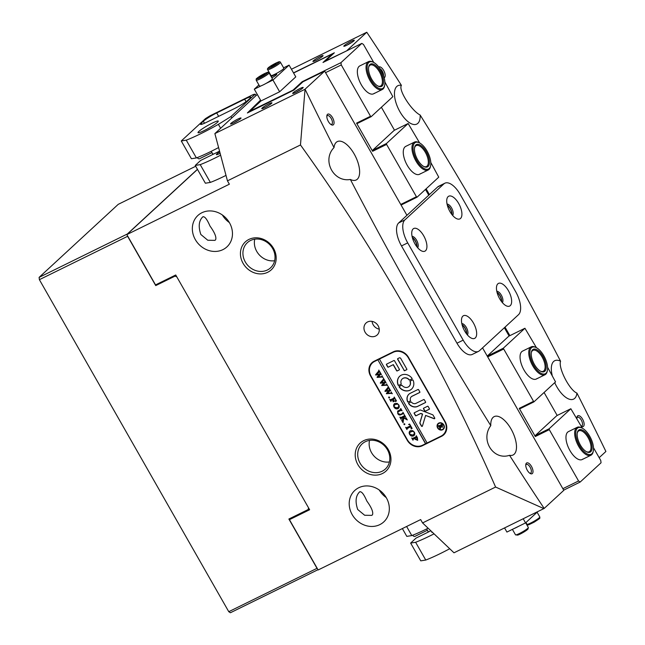 <?xml version="1.0" encoding="UTF-8"?>
<svg xmlns="http://www.w3.org/2000/svg" width="645" height="645" viewBox="0 0 645 645"><rect width="100%" height="100%" fill="white"/><g stroke="black" fill="none" stroke-linecap="round" stroke-linejoin="round"><path stroke-width="0.97" d="M427.385 530.246L414.896 536.382A3.886 1.774 -116.2 0 1 414.09 536.39A3.886 1.774 -116.2 0 1 412.615 535.253M426.595 528.965A15.553 7.087 63.8 0 0 428.554 531.932M591.908 453.733A14.779 6.732 63.8 0 0 593.327 450.863A14.779 6.732 63.8 0 0 582.129 428.078A14.779 6.732 63.8 0 0 577.364 428.248A14.779 6.732 63.8 0 0 579.524 445.711A14.779 6.732 63.8 0 0 591.908 453.733M593.327 450.863L593.166 451.694A15.553 7.087 -116.2 0 1 591.667 454.717A15.553 7.087 -116.2 0 1 590.876 455.257A15.553 7.087 -116.2 0 1 578.13 445.356A15.553 7.087 -116.2 0 1 576.364 427.885A15.553 7.087 -116.2 0 1 577.154 427.337A15.553 7.087 -116.2 0 1 581.371 427.708L582.129 428.078M590.755 451.726A12.44 5.668 -116.2 0 1 586.748 451.871A12.44 5.668 -116.2 0 1 577.315 432.674A12.44 5.668 -116.2 0 1 578.517 430.263A12.44 5.668 -116.2 0 1 588.941 437.02A12.44 5.668 -116.2 0 1 590.755 451.726M586.361 451.661A11.666 5.313 63.8 0 0 589.159 451.766A11.666 5.313 63.8 0 0 589.756 451.363A11.666 5.313 63.8 0 0 588.425 438.253A11.666 5.313 63.8 0 0 578.871 430.828A11.666 5.313 63.8 0 0 578.275 431.239A11.666 5.313 63.8 0 0 577.243 433.109M383.299 88.01A14.779 6.732 63.8 0 0 384.718 85.14A14.779 6.732 63.8 0 0 373.519 62.347A14.779 6.732 63.8 0 0 368.755 62.517A14.779 6.732 63.8 0 0 370.915 79.98A14.779 6.732 63.8 0 0 383.299 88.01M384.718 85.14L384.557 85.962A15.553 7.087 -116.2 0 1 383.057 88.986A15.553 7.087 -116.2 0 1 382.267 89.526A15.553 7.087 -116.2 0 1 369.521 79.625A15.553 7.087 -116.2 0 1 367.755 62.154A15.553 7.087 -116.2 0 1 368.545 61.606A15.553 7.087 -116.2 0 1 372.762 61.976L373.519 62.347M382.146 85.995A12.44 5.668 -116.2 0 1 378.139 86.14A12.44 5.668 -116.2 0 1 368.706 66.951A12.44 5.668 -116.2 0 1 369.908 64.532A12.44 5.668 -116.2 0 1 380.332 71.289A12.44 5.668 -116.2 0 1 382.146 85.995M377.752 85.93A11.666 5.313 63.8 0 0 380.55 86.043A11.666 5.313 63.8 0 0 381.147 85.632A11.666 5.313 63.8 0 0 379.816 72.53A11.666 5.313 63.8 0 0 370.262 65.097A11.666 5.313 63.8 0 0 369.666 65.508A11.666 5.313 63.8 0 0 368.634 67.378M545.993 373.245A14.779 6.732 63.8 0 0 547.42 370.375A14.779 6.732 63.8 0 0 536.213 347.591A14.779 6.732 63.8 0 0 531.456 347.76A14.779 6.732 63.8 0 0 533.609 365.223A14.779 6.732 63.8 0 0 545.993 373.245M547.42 370.375L547.25 371.197A15.553 7.087 -116.2 0 1 545.759 374.221A15.553 7.087 -116.2 0 1 544.969 374.769A15.553 7.087 -116.2 0 1 532.222 364.86A15.553 7.087 -116.2 0 1 530.448 347.389A15.553 7.087 -116.2 0 1 531.238 346.849A15.553 7.087 -116.2 0 1 535.463 347.212L536.213 347.591M544.848 371.238A12.44 5.668 -116.2 0 1 540.841 371.375A12.44 5.668 -116.2 0 1 531.407 352.186A12.44 5.668 -116.2 0 1 532.601 349.767A12.44 5.668 -116.2 0 1 543.034 356.524A12.44 5.668 -116.2 0 1 544.848 371.238M540.454 371.173A11.666 5.313 63.8 0 0 543.251 371.278A11.666 5.313 63.8 0 0 543.84 370.867A11.666 5.313 63.8 0 0 542.518 357.765A11.666 5.313 63.8 0 0 532.955 350.34A11.666 5.313 63.8 0 0 532.367 350.743A11.666 5.313 63.8 0 0 531.335 352.622M413.114 228.935A12.642 5.757 63.8 0 0 411.897 231.394A12.642 5.757 63.8 0 0 421.475 250.881A12.642 5.757 63.8 0 0 425.547 250.736A12.642 5.757 63.8 0 0 423.7 235.804A12.642 5.757 63.8 0 0 413.114 228.935M462.852 316.139A12.642 5.757 63.8 0 0 461.635 318.59A12.642 5.757 63.8 0 0 471.213 338.077A12.642 5.757 63.8 0 0 475.284 337.94A12.642 5.757 63.8 0 0 473.438 323A12.642 5.757 63.8 0 0 462.852 316.139M448.098 196.644A12.642 5.757 63.8 0 0 446.88 199.103A12.642 5.757 63.8 0 0 456.458 218.591A12.642 5.757 63.8 0 0 460.53 218.445A12.642 5.757 63.8 0 0 458.692 203.506A12.642 5.757 63.8 0 0 448.098 196.644M497.835 283.84A12.642 5.757 63.8 0 0 496.618 286.299A12.642 5.757 63.8 0 0 506.196 305.786A12.642 5.757 63.8 0 0 510.268 305.641A12.642 5.757 63.8 0 0 508.429 290.71A12.642 5.757 63.8 0 0 497.835 283.84M444.889 183.204L438.673 186.26A19.447 8.861 63.8 0 0 437.689 186.937L398.666 222.952A19.447 8.861 63.8 0 0 401.496 245.93L456.974 343.196A19.447 8.861 63.8 0 0 472.277 354.436L478.493 351.38A19.447 8.861 63.8 0 0 479.485 350.695L518.507 314.679A19.447 8.861 63.8 0 0 515.669 291.701L460.191 194.443A19.447 8.861 63.8 0 0 444.889 183.204A19.447 8.861 63.8 0 0 443.897 183.881L404.875 219.905A19.447 8.861 63.8 0 0 407.713 242.883L463.191 340.141A19.447 8.861 63.8 0 0 478.493 351.38M416.944 246.858A6.418 2.927 63.8 0 0 412.316 237.441M466.674 334.054A6.418 2.927 63.8 0 0 462.054 324.645M451.927 214.559A6.418 2.927 63.8 0 0 447.299 205.15M501.665 301.763A6.418 2.927 63.8 0 0 497.037 292.346M502.358 302.602A6.418 2.927 63.8 0 0 501.705 295.894A6.418 2.927 63.8 0 0 496.795 291.29M452.621 215.406A6.418 2.927 63.8 0 0 451.968 208.698A6.418 2.927 63.8 0 0 447.058 204.094M467.367 334.892A6.418 2.927 63.8 0 0 466.722 328.192A6.418 2.927 63.8 0 0 461.804 323.58M417.629 247.696A6.418 2.927 63.8 0 0 416.984 240.988A6.418 2.927 63.8 0 0 412.066 236.384M212.753 154.502A15.948 7.264 63.8 0 0 212.334 153.139M219.55 151.156L200.651 160.444L195.233 165.442L205.376 183.22L210.359 182.414A46.666 5.563 -29.7 0 0 226 175.4M217.462 122.3A11.666 1.395 -29.7 0 0 218.276 121.099A11.666 1.395 -29.7 0 0 209.867 124.34A11.666 1.395 -29.7 0 0 198.821 131.467A11.666 1.395 -29.7 0 0 198.007 132.66A11.666 1.395 -29.7 0 0 206.424 129.419A11.666 1.395 -29.7 0 0 217.462 122.3M219.735 151.865A6.611 0.79 -29.7 0 0 216.825 153.962A6.611 0.79 -29.7 0 0 216.365 154.639A6.611 0.79 -29.7 0 0 220.122 153.325M220.622 155.203A46.666 5.563 150.3 0 1 200.216 164.636L210.359 182.414M200.216 164.636L195.233 165.442M256.017 95.605L255.202 94.17L253.445 94.46L209.947 115.834L205.497 118.607L181.269 140.965L186.252 140.159A46.666 5.563 -29.7 0 0 218.389 124.364L220.622 128.274M218.389 124.364L230.983 116.527L231.797 117.962M230.983 116.527L255.202 94.17M181.269 140.965L191.412 158.734L196.394 157.928A46.666 5.563 -29.7 0 0 218.591 147.56M186.252 140.159L196.394 157.928M249.946 98.354A11.666 1.395 -29.7 0 0 250.76 97.153A11.666 1.395 -29.7 0 0 244.665 99.209L216.704 112.948A11.666 1.395 -29.7 0 0 203.344 121.26L201.329 123.122A11.666 1.395 -29.7 0 0 200.514 124.324A11.666 1.395 -29.7 0 0 206.61 122.268L234.57 108.521A11.666 1.395 -29.7 0 0 247.93 100.217L249.946 98.354M428.151 532.133A15.948 7.264 63.8 0 0 427.732 530.779M406.608 526.481L411.792 535.568L406.81 536.374L402.359 528.569M411.792 535.568A46.666 5.563 -29.7 0 0 428.119 528.215M449.718 548.742A46.666 5.563 150.3 0 1 425.756 560.045L415.614 542.276L410.639 543.082L416.049 538.083L430.852 530.811M425.756 560.045L420.774 560.852L410.639 543.082M434.053 533.85A46.666 5.563 150.3 0 1 415.614 542.276M431.965 531.859A6.611 0.79 -29.7 0 0 431.763 532.278A6.611 0.79 -29.7 0 0 432.4 532.278M429.207 168.498A14.779 6.732 63.8 0 0 430.634 165.628A14.779 6.732 63.8 0 0 419.427 142.843A14.779 6.732 63.8 0 0 414.671 143.013A14.779 6.732 63.8 0 0 416.823 160.476A14.779 6.732 63.8 0 0 429.207 168.498M430.634 165.628L430.465 166.45A15.553 7.087 -116.2 0 1 428.965 169.474A15.553 7.087 -116.2 0 1 428.175 170.022A15.553 7.087 -116.2 0 1 415.436 160.113A15.553 7.087 -116.2 0 1 413.663 142.642A15.553 7.087 -116.2 0 1 414.453 142.102A15.553 7.087 -116.2 0 1 418.678 142.464L419.427 142.843M428.062 166.491A12.44 5.668 -116.2 0 1 424.055 166.628A12.44 5.668 -116.2 0 1 414.622 147.439A12.44 5.668 -116.2 0 1 415.815 145.02A12.44 5.668 -116.2 0 1 426.248 151.777A12.44 5.668 -116.2 0 1 428.062 166.491M423.668 166.426A11.666 5.313 63.8 0 0 426.466 166.531A11.666 5.313 63.8 0 0 427.054 166.12A11.666 5.313 63.8 0 0 425.732 153.018A11.666 5.313 63.8 0 0 416.17 145.593A11.666 5.313 63.8 0 0 415.582 145.996A11.666 5.313 63.8 0 0 414.55 147.874M211.979 152.607L199.499 158.743A3.886 1.774 -116.2 0 1 198.66 158.743A3.886 1.774 -116.2 0 1 197.209 157.614M211.197 151.333A15.553 7.087 63.8 0 0 213.156 154.3M368.545 61.606L359.846 65.887A15.553 7.087 63.8 0 0 359.055 66.427A15.553 7.087 63.8 0 0 360.821 83.898A15.553 7.087 63.8 0 0 373.568 93.807A15.553 7.087 63.8 0 0 374.358 93.259M414.453 142.102L405.753 146.375A15.553 7.087 63.8 0 0 404.963 146.923A15.553 7.087 63.8 0 0 406.737 164.394A15.553 7.087 63.8 0 0 419.484 174.295A15.553 7.087 63.8 0 0 420.274 173.747M428.756 195.177L425.474 189.428M400.747 204.457L416.436 196.741L386.597 144.424L372.617 151.293L372.504 150.374L386.484 143.504L408.148 123.509L394.168 130.379L372.504 150.374M356.548 123.122L370.528 116.253L371.181 116.672L357.201 123.542L356.548 123.122L372.617 151.293M370.528 116.253L341.261 64.935L325.564 72.651M371.181 116.672L392.845 96.677L384.888 82.004M373.737 62.46L363.466 44.449L361.829 43.392L323 62.476L332.078 54.091L293.588 73.014M381.389 107.255L394.49 130.226M416.436 196.741L417.089 197.16L438.753 177.165L430.796 162.492M419.653 142.956L408.148 123.509M283.606 67.822L289.089 65.129L295.789 76.868L279.64 91.775L260.999 100.934L249.841 111.238L293.056 90.115L302.142 81.73L302.594 82.109M302.142 81.73L340.971 62.638L361.829 43.392M386.484 143.504L386.597 144.424M341.261 64.935L340.971 62.638M417.089 197.16L401.077 205.037M332.699 54.317L332.078 54.091M250.147 111.601L250.204 111.174M249.841 111.238L249.639 111.851M365.086 332.191A8.167 7.208 -132.7 0 0 377.148 334.989A8.167 7.208 -132.7 0 0 378.139 325.781A8.167 7.208 -132.7 0 0 366.078 322.984A8.167 7.208 -132.7 0 0 365.086 332.191M372.068 321.379A8.167 7.208 -132.7 0 0 373.165 324.741A8.167 7.208 -132.7 0 0 379.236 329.144M357.701 509.502L364.651 515.258L371.689 515.379L372.431 514.879C373.511 512.324 371.649 507.712 366.844 501.052C363.707 493.796 361.232 490.805 359.426 492.079C355.677 495.949 355.097 501.754 357.701 509.502M422.572 522.934L453.991 552.805L544.178 508.437A1672.163 761.745 -116.2 0 1 509.534 455.306A21.39 9.739 63.8 0 0 513.065 454.991A21.39 9.739 63.8 0 0 514.154 454.241A21.39 9.739 63.8 0 0 511.719 430.215A21.39 9.739 63.8 0 0 494.199 416.597A21.39 9.739 63.8 0 0 493.111 417.347A21.39 9.739 63.8 0 0 490.789 425.635A1672.163 761.745 -116.2 0 1 350.372 179.463A21.39 9.739 63.8 0 0 356.201 179.979A21.39 9.739 63.8 0 0 357.29 179.229A21.39 9.739 63.8 0 0 354.863 155.211A21.39 9.739 63.8 0 0 337.335 141.594A21.39 9.739 63.8 0 0 336.247 142.335A21.39 9.739 63.8 0 0 334.013 147.6A1672.163 761.745 -116.2 0 1 305.053 89.22L300.473 144.956C377.559 252.26 442.599 366.287 495.594 487.04L422.572 522.934L420.661 519.58L318.138 569.97L289.444 519.668L309.632 509.744L175.73 274.98L155.534 284.905L126.839 234.595L197.483 169.393M509.534 455.306C493.312 460.772 480.017 439.777 490.789 425.635M350.372 179.463C333.328 182.559 321.718 160 334.013 147.6M554.724 382.67A21.39 9.739 63.8 0 0 573.623 399.102A21.39 9.739 63.8 0 0 574.711 398.352A21.39 9.739 63.8 0 0 576.936 393.095C569.583 390.346 558.006 367.771 560.578 361.224A21.39 9.739 63.8 0 0 554.748 360.708A21.39 9.739 63.8 0 0 553.668 361.458A21.39 9.739 63.8 0 0 552.176 375.301M396.804 86.446A21.39 9.739 63.8 0 0 399.231 110.472A21.39 9.739 63.8 0 0 416.759 124.09A21.39 9.739 63.8 0 0 417.847 123.34A21.39 9.739 63.8 0 0 420.161 115.052C411.292 110.569 398.03 89.558 401.424 85.382A21.39 9.739 63.8 0 0 397.884 85.696A21.39 9.739 63.8 0 0 396.804 86.446M195.314 239.585A21.39 18.866 -132.7 0 0 226.911 246.898A21.39 18.866 -132.7 0 0 229.491 222.783A21.39 18.866 -132.7 0 0 197.902 215.47A21.39 18.866 -132.7 0 0 195.314 239.585M200.837 234.49L207.787 240.246L214.825 240.375L215.567 239.875C216.647 237.312 214.785 232.7 209.988 226.048C206.843 218.784 204.376 215.793 202.562 217.067C198.813 220.937 198.233 226.75 200.837 234.49M222.364 214.978A21.39 18.866 -132.7 0 0 229.354 222.549M352.178 514.589A21.39 18.866 -132.7 0 0 383.775 521.91A21.39 18.866 -132.7 0 0 386.355 497.795A21.39 18.866 -132.7 0 0 354.758 490.474A21.39 18.866 -132.7 0 0 352.178 514.589M379.228 489.982A21.39 18.866 -132.7 0 0 386.218 497.561M360.079 463.183A17.109 15.093 -132.7 0 0 385.355 469.036A17.109 15.093 -132.7 0 0 387.419 449.742A17.109 15.093 -132.7 0 0 362.143 443.889A17.109 15.093 -132.7 0 0 360.079 463.183M389.411 461.957A17.109 15.093 47.3 0 1 371.52 452.629A17.109 15.093 47.3 0 1 369.529 440.414M262.192 108.005A5.829 0.693 -29.7 0 0 261.789 108.602A5.829 0.693 -29.7 0 0 265.99 106.981A5.829 0.693 -29.7 0 0 271.513 103.418A5.829 0.693 -29.7 0 0 271.924 102.821A5.829 0.693 -29.7 0 0 267.715 104.442A5.829 0.693 -29.7 0 0 262.192 108.005M313.333 60.807A5.829 0.693 -29.7 0 0 312.922 61.404A5.829 0.693 -29.7 0 0 317.13 59.783A5.829 0.693 -29.7 0 0 322.653 56.228A5.829 0.693 -29.7 0 0 323.056 55.623A5.829 0.693 -29.7 0 0 318.848 57.244A5.829 0.693 -29.7 0 0 313.333 60.807M581.137 426.071A4.862 2.217 63.8 0 0 581.734 425.966A4.862 2.217 63.8 0 0 581.975 425.797A4.862 2.217 63.8 0 0 581.427 420.33A4.862 2.217 63.8 0 0 577.444 417.242A4.862 2.217 63.8 0 0 577.194 417.412A4.862 2.217 63.8 0 0 576.896 417.831M529.795 473.237A4.862 2.217 63.8 0 0 530.593 473.164A4.862 2.217 63.8 0 0 530.843 472.987A4.862 2.217 63.8 0 0 530.295 467.528A4.862 2.217 63.8 0 0 526.304 464.432A4.862 2.217 63.8 0 0 526.062 464.602A4.862 2.217 63.8 0 0 525.764 465.021M330.845 124.437A4.862 2.217 63.8 0 0 331.651 124.364A4.862 2.217 63.8 0 0 331.893 124.195A4.862 2.217 63.8 0 0 331.345 118.736A4.862 2.217 63.8 0 0 327.362 115.64A4.862 2.217 63.8 0 0 327.112 115.81A4.862 2.217 63.8 0 0 326.813 116.229M240.601 118.616A6.031 0.718 150.3 0 1 235.207 122.123A6.031 0.718 150.3 0 1 230.628 124.025A6.031 0.718 150.3 0 1 230.975 123.348A6.031 0.718 150.3 0 1 236.989 119.51A6.031 0.718 150.3 0 1 241.028 118.091A6.031 0.718 150.3 0 1 240.601 118.616M353.871 40.877A6.031 0.718 150.3 0 1 348.477 44.384A6.031 0.718 150.3 0 1 343.906 46.287A6.031 0.718 150.3 0 1 344.245 45.61A6.031 0.718 150.3 0 1 350.259 41.772A6.031 0.718 150.3 0 1 354.298 40.353A6.031 0.718 150.3 0 1 353.871 40.877M302.739 88.075A6.031 0.718 150.3 0 1 297.345 91.582A6.031 0.718 150.3 0 1 292.766 93.477A6.031 0.718 150.3 0 1 293.104 92.807A6.031 0.718 150.3 0 1 299.119 88.962A6.031 0.718 150.3 0 1 303.166 87.551A6.031 0.718 150.3 0 1 302.739 88.075M245.302 261.959A17.109 15.093 -132.7 0 0 270.578 267.812A17.109 15.093 -132.7 0 0 272.642 248.519A17.109 15.093 -132.7 0 0 247.366 242.665A17.109 15.093 -132.7 0 0 245.302 261.959M274.633 260.733A17.109 15.093 47.3 0 1 256.742 251.397A17.109 15.093 47.3 0 1 254.751 239.182M576.936 418.702A6.031 2.749 -116.2 0 1 576.977 417.113A6.031 2.749 -116.2 0 1 577.557 415.944A6.031 2.749 -116.2 0 1 582.604 419.218A6.031 2.749 -116.2 0 1 583.483 426.345A6.031 2.749 -116.2 0 1 581.54 426.409A6.031 2.749 -116.2 0 1 581.234 426.24M532.351 473.535A6.031 2.749 -116.2 0 1 530.408 473.607A6.031 2.749 -116.2 0 1 525.836 464.311A6.031 2.749 -116.2 0 1 526.417 463.142A6.031 2.749 -116.2 0 1 531.472 466.416A6.031 2.749 -116.2 0 1 532.351 473.535M333.401 124.743A6.031 2.749 -116.2 0 1 331.457 124.816A6.031 2.749 -116.2 0 1 326.894 115.52A6.031 2.749 -116.2 0 1 327.475 114.35A6.031 2.749 -116.2 0 1 332.522 117.624A6.031 2.749 -116.2 0 1 333.401 124.743M378.784 67.016A6.031 2.749 -116.2 0 1 383.775 70.636A6.031 2.749 -116.2 0 1 384.533 77.545A6.031 2.749 -116.2 0 1 384.154 77.795M388.306 449.605A19.052 16.81 47.3 0 1 382.453 473.519A19.052 16.81 47.3 0 1 357.854 464.569A19.052 16.81 47.3 0 1 363.707 440.648A19.052 16.81 47.3 0 1 388.306 449.605M273.528 248.373A19.052 16.81 47.3 0 1 267.675 272.295A19.052 16.81 47.3 0 1 243.076 263.337A19.052 16.81 47.3 0 1 248.93 239.424A19.052 16.81 47.3 0 1 273.528 248.373M257.291 94.436L214.874 133.588L227.451 180.85L229.362 184.204L126.839 234.595M227.451 180.85L300.473 144.956M374.108 361.248A11.666 10.296 -132.7 0 0 371.931 362.74A11.666 10.296 -132.7 0 0 370.528 375.898L407.253 440.285A11.666 10.296 -132.7 0 0 422.314 445.768L441.575 436.302A11.666 10.296 -132.7 0 0 443.752 434.811A11.666 10.296 -132.7 0 0 445.155 421.661L408.43 357.266A11.666 10.296 -132.7 0 0 393.369 351.783L374.108 361.248M203.159 216.639L202.562 217.067M291.564 517.701L289.444 519.668M383.541 75.796A4.862 2.217 63.8 0 0 379.961 68.636M412.413 237.803A6.031 2.749 -116.2 0 1 416.718 246.559M414.332 242.722A4.862 2.217 63.8 0 0 413.993 242.028M447.396 205.513A6.031 2.749 -116.2 0 1 451.702 214.269M449.323 210.431A4.862 2.217 63.8 0 0 448.985 209.738M497.134 292.709A6.031 2.749 -116.2 0 1 501.439 301.465M499.061 297.627A4.862 2.217 63.8 0 0 498.722 296.934M462.151 324.999A6.031 2.749 -116.2 0 1 466.448 333.755M464.069 329.918A4.862 2.217 63.8 0 0 463.731 329.232M300.368 89.8A4.862 0.581 -29.7 0 0 296.128 92.219M351.509 42.602A4.862 0.581 -29.7 0 0 347.26 45.029M238.239 120.341A4.862 0.581 -29.7 0 0 233.99 122.768M372.423 362.321A11.666 10.296 -132.7 0 0 370.415 365.642M422.685 445.155A11.666 10.296 -132.7 0 0 423.257 444.897L442.518 435.431A11.666 10.296 -132.7 0 0 444.203 434.359M360.023 491.651L359.426 492.079M260.548 100.136L247.382 112.964L293.983 90.05L302.932 81.794L324.685 71.103L406.939 215.317M544.178 508.437L563.803 490.329L482.549 347.873M347.26 50.552L325.403 61.049L334.352 52.793L293.507 72.869M426.127 188.824L429.409 194.572M505.019 327.128L509.881 335.65M401.424 85.382A1672.163 761.745 63.8 0 0 366.779 32.25L291.435 69.241M560.578 361.224A1672.163 761.745 63.8 0 0 420.161 115.052M599.173 457.684L605.897 451.476A1672.163 761.745 63.8 0 0 576.936 393.095M543.88 508.623L495.594 487.04M214.874 133.588L304.762 89.397M347.155 50.366L366.779 32.25M305.053 89.22L324.685 71.103M176.746 276.769L175.005 276.133L155.735 285.598L127.621 236.304L39.385 279.672L39.103 277.374L118.228 204.344L195.701 166.257M317.977 569.704L230.394 612.75L228.765 611.694L39.385 279.672M228.765 611.694L317.001 568.326L288.879 519.023L308.141 509.558L308.56 507.857M309.052 508.72L308.141 509.558M175.005 276.133L175.908 275.294M157.598 283.889L155.735 285.598M39.103 277.374L127.331 234.006L197.435 169.304M127.565 235.868L127.621 236.304M577.154 427.337L568.455 431.618A15.553 7.087 63.8 0 0 567.665 432.158A15.553 7.087 63.8 0 0 569.43 449.629A15.553 7.087 63.8 0 0 582.177 459.53A15.553 7.087 63.8 0 0 582.967 458.99M531.238 346.849L522.539 351.122A15.553 7.087 63.8 0 0 521.749 351.67A15.553 7.087 63.8 0 0 523.522 369.142A15.553 7.087 63.8 0 0 536.269 379.042A15.553 7.087 63.8 0 0 537.059 378.502M504.366 327.733L509.099 336.037M487.233 356.08L508.776 336.198L524.933 328.257L503.269 348.252L533.875 401.916L519.894 408.785L519.241 408.358L533.221 401.488M524.933 328.257L536.438 347.703M547.581 367.239L555.538 381.913L533.875 401.916M557.183 415.461L544.082 392.491M549.177 428.74L549.29 429.659L535.31 436.536L535.197 435.617L549.177 428.74L570.841 408.745L582.346 428.191M593.489 447.735L600.761 460.482L601.051 462.779L580.194 482.033L563.698 490.135M562.867 488.684L578.565 480.976L580.194 482.033M549.29 429.659L578.565 480.976M535.31 436.536L519.241 408.358M503.382 349.171L487.685 356.887M487.249 356.121L503.269 348.252M570.841 408.745L556.861 415.614L535.197 435.617M443.155 428.925A3.499 3.088 -132.7 0 0 443.22 428.869A3.499 3.088 -132.7 0 0 443.397 424.547A3.499 3.088 -132.7 0 0 439.124 423.273A3.499 3.088 -132.7 0 0 438.471 423.725A3.499 3.088 -132.7 0 0 438.406 423.781M442.438 429.433A3.499 3.088 -132.7 0 0 443.083 428.99A3.499 3.088 -132.7 0 0 443.268 424.668A3.499 3.088 -132.7 0 0 438.987 423.402A3.499 3.088 -132.7 0 0 438.342 423.846A3.499 3.088 -132.7 0 0 438.157 428.167A3.499 3.088 -132.7 0 0 442.438 429.433M438.802 423.064A3.886 3.435 -132.7 0 0 438.076 423.563A3.886 3.435 -132.7 0 0 437.874 428.361A3.886 3.435 -132.7 0 0 442.623 429.772A3.886 3.435 -132.7 0 0 443.349 429.272A3.886 3.435 -132.7 0 0 443.55 424.475A3.886 3.435 -132.7 0 0 438.802 423.064M438.14 423.499A3.886 3.435 -132.7 0 0 438.044 428.28A3.886 3.435 -132.7 0 0 442.76 429.651A3.886 3.435 -132.7 0 0 443.413 429.215M422.185 426.361A0.581 0.516 -132.7 0 0 422.419 426.079L425.619 415.428L434.109 418.734A0.581 0.516 -132.7 0 0 434.714 417.992L433.166 415.275A1.169 1.032 -132.7 0 0 432.513 414.711L420.604 410.075A1.169 1.032 -132.7 0 0 419.758 410.099L414.316 412.768A0.468 0.411 -132.7 0 0 414.171 413.356L415.428 415.574A0.468 0.411 -132.7 0 0 416.033 415.791L420.282 413.703A1.169 1.032 47.3 0 1 421.129 413.687L422.443 414.195L419.887 422.693A1.169 1.032 -132.7 0 0 420.008 423.596L421.427 426.087A0.581 0.516 -132.7 0 0 422.185 426.361M414.3 412.776A0.468 0.411 -132.7 0 0 414.3 413.235L415.565 415.445A0.468 0.411 -132.7 0 0 416.17 415.662L420.411 413.582A1.169 1.032 47.3 0 1 421.266 413.558L422.58 414.066L420.024 422.572A1.169 1.032 -132.7 0 0 420.145 423.467L421.564 425.958A0.581 0.516 -132.7 0 0 422.354 426.216M425.619 415.428L434.238 418.605A0.581 0.516 -132.7 0 0 434.698 418.581M409.93 390.233A8.748 7.716 -132.7 0 0 411.558 389.12A8.748 7.716 -132.7 0 0 413.106 380.244A0.476 0.419 -132.7 0 0 412.469 379.969L410.252 381.058A0.476 0.419 -132.7 0 0 410.067 381.574A5.055 4.459 47.3 0 1 409.051 386.403A5.055 4.459 47.3 0 1 408.116 387.048A5.055 4.459 47.3 0 1 402.141 385.468A0.476 0.419 -132.7 0 0 401.577 385.323L399.36 386.411A0.476 0.419 -132.7 0 0 399.247 387.065A8.748 7.716 -132.7 0 0 409.93 390.233M399.344 386.419A0.476 0.419 -132.7 0 0 399.376 386.936A8.748 7.716 -132.7 0 0 410.067 390.112A8.748 7.716 -132.7 0 0 411.631 389.056M403.883 413.897L403.391 413.534L401.029 414.582C399.755 415.243 398.707 414.88 397.892 413.485L397.57 411.171L400.351 409.639L400.747 408.478L402.037 410.736L400.779 410.389L398.021 411.881L397.973 413.566L400.674 414.38L403.02 413.09L402.932 412.308L403.988 414.154L403.254 413.655L400.9 414.711C399.618 415.364 398.57 415.001 397.755 413.606L397.651 411.083M400.351 409.639L400.835 408.64M402.536 413.469L403.052 412.445M405.987 419.073L403.673 418.097L403.069 422.789L401.682 420.347L402.48 420.137L402.972 417.5L401.077 418.492L401.117 419.371L399.836 417.113L401.085 417.46L404.439 415.751L404.391 414.872L405.681 417.13L404.431 416.783L403.052 417.46L405.826 418.637L406.173 417.984L407.277 419.919L404.834 418.589M402.262 420.604L403.085 417.476M403.101 417.412L401.077 418.492M403.996 416.025L404.496 415.517M406.124 418.621L406.221 418.073M404.834 423.959L404.713 424.595L403.939 424.458L404.068 423.829L404.705 424.088L404.576 424.716L403.939 424.458L404.068 423.829M404.705 424.088L404.713 424.595M408.608 424.442L409.615 424.031L412.115 428.409L411.188 428.949L410.873 426.659L407.326 428.401L406.931 429.554L405.641 427.296L406.334 427.812L410.446 425.902L409.728 424.757L408.608 424.442M411.099 428.804L411.308 427.425M411.445 427.296L411.002 426.53L406.834 428.772M410.494 430.65L412.736 430.666L414.348 432.19C415.122 433.803 414.848 435.044 413.51 435.907C411.945 436.472 410.655 435.98 409.631 434.432C408.809 432.771 409.099 431.513 410.494 430.65L409.873 431.062M414.074 435.52L413.638 435.786C412.082 436.351 410.784 435.859 409.76 434.303L409.631 434.432M379.268 359.144L393.248 352.275A11.666 10.296 -132.7 0 1 408.309 357.749L444.655 421.475A11.666 10.296 -132.7 0 1 443.244 434.625A11.666 10.296 -132.7 0 1 441.075 436.117L427.095 442.986L379.405 359.023L377.849 359.781L425.539 443.752L422.435 445.276A11.666 10.296 -132.7 0 1 407.374 439.801L371.028 376.075A11.666 10.296 -132.7 0 1 372.431 362.925L373.374 362.055A11.666 10.296 -132.7 0 1 375.551 360.563L393.934 351.525M377.712 359.91L374.608 361.434A11.666 10.296 -132.7 0 0 372.431 362.925M417.71 440.196L415.195 439.358L414.759 438.398L412.921 439.438L413.01 440.221L411.728 437.963L412.429 438.479L415.888 436.883L416.283 435.722L417.412 437.697L417.646 440.261M417.525 440.309L415.332 439.229L414.888 438.278L412.921 439.438M415.888 436.883L416.404 435.859M394.958 403.407L397.191 403.423L398.812 404.947C399.586 406.56 399.303 407.801 397.965 408.664C396.409 409.228 395.111 408.736 394.087 407.189C393.273 405.528 393.555 404.27 394.958 403.407L394.337 403.826M398.537 408.277L398.102 408.543C396.538 409.107 395.248 408.616 394.224 407.06L394.087 407.189M393.055 401.674L392.749 399.723L390.918 400.682L390.967 401.561L389.677 399.303L390.346 399.819L393.845 398.223L394.232 397.062L396.457 400.964L395.482 401.529L395.716 399.723L394.901 398.658L392.942 399.626L394.587 401.093L393.369 401.44M395.409 401.392L395.579 399.844M393.184 401.545L392.886 399.594L390.918 400.682M393.845 398.223L394.337 397.707M389.572 397.199L389.443 397.828L388.677 397.699L388.806 397.062L389.435 397.32L389.314 397.957L388.677 397.699L388.806 397.062M389.435 397.32L389.443 397.828M391.305 392.216L392.2 393.781L391.571 393.353L386.419 393.74L388.459 390.967L384.92 391.104L388.145 387.242L388.072 386.54L389.322 388.459L388.629 388.137L386.242 390.886L388.822 390.539L389.572 388.887L390.749 390.959L389.999 390.604L387.605 393.297L391.354 392.942L391.305 392.216M389.282 388.298L388.766 388.008L388.185 388.572M390.677 390.757L390.136 390.483L389.491 391.08M391.354 392.942L391.442 392.087M386.645 384.041L387.54 385.613L386.911 385.178L381.759 385.573L383.799 382.791L380.26 382.936L383.485 379.067L383.412 378.365L384.67 380.284L383.969 379.961L381.582 382.711L384.162 382.372L384.912 380.711L386.089 382.783L385.339 382.437L382.945 385.13L386.694 384.775L386.645 384.041M384.622 380.131L384.106 379.841L383.525 380.405M386.016 382.582L384.831 382.912M386.694 384.775L386.782 383.92M381.985 375.874L382.88 377.446L382.251 377.011L377.107 377.406L379.139 374.624L375.6 374.769L378.825 370.899L378.752 370.198L380.01 372.117L379.308 371.794L376.922 374.543L379.502 374.205L380.252 372.544L381.429 374.616L380.679 374.269L378.284 376.962L382.034 376.599L381.985 375.874M379.961 371.963L379.445 371.673L378.865 372.238M381.356 374.414L380.816 374.14L380.171 374.745M382.034 376.599L382.122 375.753M404.036 370.488A0.476 0.419 -132.7 0 0 404.649 370.714L406.689 369.714A0.476 0.419 -132.7 0 0 406.834 369.117L400.755 358.459A1.169 1.032 -132.7 0 0 399.247 357.911L397.763 358.644A0.476 0.419 -132.7 0 0 397.618 359.241L404.173 370.367A0.476 0.419 -132.7 0 0 404.786 370.593L406.826 369.585A0.476 0.419 -132.7 0 0 406.834 369.585L406.689 369.714M410.494 400.497A3.886 3.435 47.3 0 1 411.276 396.796A3.886 3.435 47.3 0 1 412.002 396.304L419.693 392.515A0.476 0.419 -132.7 0 0 419.847 391.918L418.589 389.725A0.476 0.419 -132.7 0 0 417.976 389.499L410.276 393.281A7.385 6.514 -132.7 0 0 408.898 394.224A7.385 6.514 -132.7 0 0 407.608 401.746A0.468 0.411 -132.7 0 0 408.237 402.02L410.309 400.997A0.468 0.411 -132.7 0 0 410.494 400.497M416.017 403.343A3.886 3.435 47.3 0 1 411.429 402.149A0.468 0.411 -132.7 0 0 410.881 402.004L408.809 403.028A0.468 0.411 -132.7 0 0 408.696 403.657A7.385 6.514 -132.7 0 0 417.734 406.366L425.442 402.577A0.468 0.411 -132.7 0 0 425.587 401.988L424.321 399.779A0.468 0.411 -132.7 0 0 423.725 399.561L416.017 403.343M409.115 379.905A0.476 0.419 -132.7 0 0 409.68 380.05L411.897 378.962A0.476 0.419 -132.7 0 0 412.01 378.317A8.748 7.716 -132.7 0 0 399.69 376.261A8.748 7.716 -132.7 0 0 398.142 385.13A0.476 0.419 -132.7 0 0 398.779 385.412L401.005 384.315A0.476 0.419 -132.7 0 0 401.182 383.799A5.055 4.459 47.3 0 1 402.198 378.97A5.055 4.459 47.3 0 1 409.115 379.905L409.253 379.784A0.476 0.419 -132.7 0 0 409.809 379.929L412.026 378.841A0.476 0.419 -132.7 0 0 412.042 378.833M428.151 406.487A0.468 0.411 -132.7 0 0 427.546 406.269L423.636 408.188A0.468 0.411 -132.7 0 0 423.491 408.777L424.749 410.986A0.468 0.411 -132.7 0 0 425.353 411.212L429.272 409.285A0.468 0.411 -132.7 0 0 429.409 408.696L428.151 406.487M393.208 364.748L396.602 370.706A0.476 0.419 -132.7 0 0 397.215 370.931L399.255 369.932A0.476 0.419 -132.7 0 0 399.4 369.335L394.514 360.765A0.476 0.419 -132.7 0 0 393.901 360.539L386.581 364.135A0.476 0.419 -132.7 0 0 386.436 364.731L387.685 366.932A0.476 0.419 -132.7 0 0 388.306 367.158L393.337 364.627L396.74 370.585A0.476 0.419 -132.7 0 0 397.352 370.811L399.392 369.811A0.476 0.419 -132.7 0 0 399.4 369.803M440.454 428.03L440.285 429.304L439.705 428.296L440.358 425.813L438.995 426.579L439.035 427.119L438.165 425.587L439.068 425.797L441.623 424.442L441.575 423.902L442.357 425.265L442.397 427.24L441.035 426.732L440.454 428.03M440.454 425.99L438.995 426.579M441.253 424.716L441.696 423.959M442.575 427.119L441.035 426.732M377.849 359.781L425.676 443.631L427.071 442.946M443.244 434.625L444.187 433.762A11.666 10.296 -132.7 0 0 446.211 431.037M386.565 364.143A0.476 0.419 -132.7 0 0 386.573 364.61L387.822 366.811A0.476 0.419 -132.7 0 0 388.435 367.029L393.337 364.627M423.62 408.196A0.468 0.411 -132.7 0 0 423.628 408.648L424.886 410.865A0.468 0.411 -132.7 0 0 425.49 411.083L429.401 409.164A0.468 0.411 -132.7 0 0 429.417 409.156L429.272 409.285M410.236 381.066A0.476 0.419 -132.7 0 0 410.204 381.453A5.055 4.459 47.3 0 1 409.188 386.282A5.055 4.459 47.3 0 1 409.124 386.339M402.262 378.913A5.055 4.459 47.3 0 1 402.335 378.849A5.055 4.459 47.3 0 1 409.253 379.784M399.763 376.196A8.748 7.716 -132.7 0 0 398.279 385.009A0.476 0.419 -132.7 0 0 398.916 385.283L401.134 384.194A0.476 0.419 -132.7 0 0 401.15 384.186L401.005 384.315M408.793 403.028A0.468 0.411 -132.7 0 0 408.833 403.536A7.385 6.514 -132.7 0 0 417.871 406.237L425.579 402.456A0.468 0.411 -132.7 0 0 425.587 402.448L425.442 402.577M411.341 396.74A3.886 3.435 47.3 0 1 411.405 396.675A3.886 3.435 47.3 0 1 412.131 396.175L419.831 392.394A0.476 0.419 -132.7 0 0 419.847 392.386M408.97 394.168A7.385 6.514 -132.7 0 0 407.737 401.625A0.468 0.411 -132.7 0 0 408.366 401.891L410.446 400.876A0.468 0.411 -132.7 0 0 410.454 400.868L410.309 400.997M397.755 358.644A0.476 0.419 -132.7 0 0 397.755 359.112L404.173 370.367M440.269 428.909L439.705 428.296M439.842 428.175L440.72 426.111M438.979 426.659L438.535 425.885M442.139 426.522L442.059 424.918L440.64 425.619L442.268 426.442M442.059 424.918L440.503 425.748M442.397 425.337L441.93 425.047M442.002 426.643L442.276 425.45M413.542 438.939L413.058 439.318L413.542 438.939M412.921 439.688L412.139 438.326M416.025 436.754L416.509 436.383L416.025 436.754M416.976 439.438L417.025 437.229L415.066 438.189L415.243 439.019L417.194 439.301M417.025 437.229L414.937 438.31M417.396 437.729L416.888 437.35M416.839 439.568L417.259 437.85M414.138 435.456L413.638 435.786M409.76 434.303L409.946 431.005M413.872 434.407L414.485 433.529L414.251 432.077L413.131 431.134L410.252 432.021M414.356 433.65L414.114 432.206L412.994 431.263L410.188 432.085L409.615 432.948L409.817 434.327L412.913 435.061L414.485 433.529M412.091 428.377L411.188 428.949M411.317 428.828L411.566 428.361L411.236 428.683M407.463 428.272L406.971 428.651L407.463 428.272M406.834 429.03L406.06 427.659M409.728 424.757L410.446 425.902M409.857 424.628L408.696 424.587M404.076 424.337L404.205 423.7M404.971 418.468L403.673 418.097M403.093 422.467L401.988 420.532M402.391 420.484L402.617 420.008L402.391 420.484M401.045 418.879L400.247 417.476M404.133 415.904L404.576 415.622L404.133 415.904M404.625 415.396L404.504 414.993M405.584 416.888L405.165 416.694M405.302 416.565L403.052 417.46M407.277 419.863L406.124 418.952M400.489 409.511L400.868 408.616L400.489 409.511M401.932 410.478L401.351 410.228M401.488 410.107L398.094 411.816M402.673 413.34L403.157 412.961L402.673 413.34M398.602 408.221L398.102 408.543M394.224 407.06L394.409 403.762M398.336 407.164L398.949 406.286L398.715 404.842L397.594 403.891L394.716 404.778M398.812 406.406L398.578 404.963L397.457 404.02L394.651 404.842L394.079 405.705L394.272 407.084L397.376 407.817L398.949 406.286M395.716 399.723L394.901 398.658M395.038 398.537L392.942 399.626M394.563 401.045L393.128 401.811M390.886 401.069L390.088 399.666M393.974 398.094L394.418 397.82L393.974 398.094M396.441 400.924L395.482 401.529M388.814 397.57L388.935 396.941M392.337 393.66L391.571 393.353M391.709 393.224L386.419 393.74M386.428 393.386L388.459 390.967M388.596 390.838L385.097 391.418M385.057 390.983L388.145 387.242M388.282 387.113L388.201 386.411M388.766 388.008L388.322 388.451L388.766 388.008M389.338 389.943L388.822 390.539M390.136 390.483L389.62 390.959L390.136 390.483M387.677 385.492L386.911 385.178M387.048 385.057L381.759 385.573M381.767 385.218L383.799 382.791M383.936 382.67L380.437 383.251M380.397 382.816L383.485 379.067M383.622 378.946L383.541 378.244M384.106 379.841L383.662 380.276L384.106 379.841M384.678 381.776L384.162 382.372M385.476 382.316L384.968 382.791L385.476 382.316M383.017 377.325L382.251 377.011M382.388 376.89L377.107 377.406M377.107 377.051L379.139 374.624M379.276 374.503L375.777 375.076M375.737 374.648L378.825 370.899M378.962 370.778L378.881 370.077M379.445 371.673L379.002 372.109L379.445 371.673M380.018 373.6L379.502 374.205M380.816 374.14L380.308 374.616L380.816 374.14M271.876 77.86A5.829 0.693 -29.7 0 0 276.761 74.272A5.829 0.693 -29.7 0 0 273.714 75.304A5.829 0.693 -29.7 0 0 271.182 76.658M279.64 91.775L272.948 80.036L265.925 83.487M261.33 85.745L254.307 89.195L258.903 84.947M260.999 100.934L254.307 89.195M289.089 65.129L272.948 80.036M280.486 62.355L283.832 68.225A7.385 0.879 150.3 0 1 279.761 71.514A7.385 0.879 150.3 0 1 272.408 75.32A7.385 0.879 150.3 0 1 270.997 75.546L267.651 69.676A7.385 0.879 150.3 0 0 269.062 69.45A7.385 0.879 150.3 0 0 276.415 65.645A7.385 0.879 150.3 0 0 280.486 62.355C280.156 61.606 279.358 61.525 278.084 62.114C272.029 64.871 266.167 68.338 267.651 69.676M273.141 64.976L276.326 63.815L271.311 66.741L270.86 66.54L273.141 64.976L273.52 65.645M266.748 83.02A7.385 0.879 150.3 0 1 259.564 86.099L256.21 80.23A7.385 0.879 150.3 0 0 263.402 77.15A7.385 0.879 150.3 0 0 269.054 72.909L272.4 78.779A7.385 0.879 150.3 0 1 266.748 83.02M264.853 74.409L259.459 77.061L264.853 74.409M262.192 76.15L261.806 75.473M504.567 527.949L506.914 532.06L525.554 522.901L537.761 511.63M523.208 518.79L525.554 522.901M513.936 528.61A7.385 0.879 -29.7 0 0 518.532 526.352M407.713 242.883L401.496 245.93M404.875 219.905L398.666 222.952M463.191 340.141L456.974 343.196M443.897 183.881L437.689 186.937M246.084 101.692L244.665 99.209M201.958 124.227L201.329 123.122M204.489 123.26L203.344 121.26M218.647 116.35L216.704 112.948M423.257 444.897L422.314 445.768M442.518 435.431L441.575 436.302M393.248 352.275L394.143 351.444M374.608 361.434L375.551 360.563M269.247 68.16A6.418 0.766 -29.7 0 0 277.1 63.895A6.418 0.766 -29.7 0 0 277.939 62.194A6.418 0.766 -29.7 0 0 270.086 66.459A6.418 0.766 -29.7 0 0 269.247 68.16M269.054 72.909C267.199 72.208 269.924 71.103 261.475 75.231A6.418 0.766 -29.7 0 0 256.605 78.94A6.418 0.766 -29.7 0 0 262.821 76.231A6.418 0.766 -29.7 0 0 267.699 72.522A6.418 0.766 -29.7 0 0 261.483 75.231C254.864 79.698 256.355 78.303 256.21 80.23M539.792 516.959C539.68 518.774 541.284 517.443 534.27 522.111C526.473 525.877 528.626 525.078 526.957 524.28A7.385 0.879 -29.7 0 0 533.85 521.362A7.385 0.879 -29.7 0 0 539.792 516.959L537.1 512.243M527.046 528.932A6.418 0.766 150.3 0 1 525.627 530.932A6.418 0.766 150.3 0 1 517.911 535.052M516.75 534.681A7.385 0.879 -29.7 0 0 524.143 530.891A7.385 0.879 -29.7 0 0 528.352 527.513L527.981 529.11L517.75 535.132L515.516 534.834A7.385 0.879 -29.7 0 0 516.75 534.681M582.177 459.53L590.876 455.257M373.568 93.807L382.267 89.526M536.269 379.042L544.969 374.769M419.484 174.295L428.175 170.022M525.957 522.531L526.957 524.28M525.659 522.797L528.352 527.513M512.396 529.368L515.516 534.834"/></g></svg>
